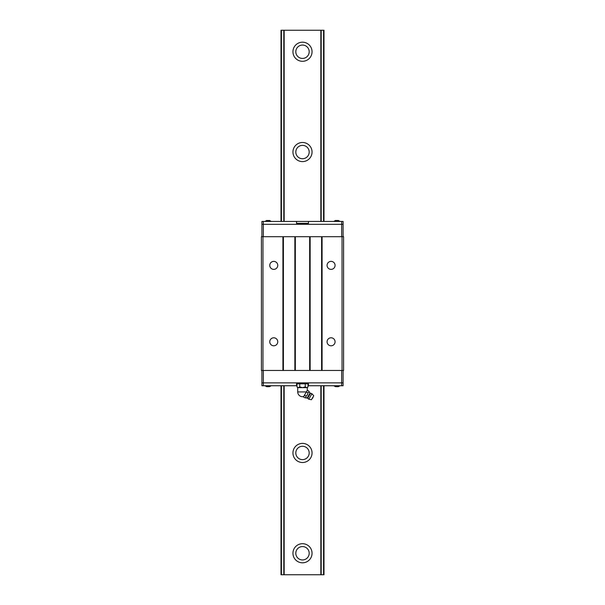 <?xml version="1.0" encoding="UTF-8"?>
<svg xmlns="http://www.w3.org/2000/svg" width="605" height="605" viewBox="0 0 605 605"><rect width="100%" height="100%" fill="white"/><g stroke="black" fill="none" stroke-linecap="round" stroke-linejoin="round"><path stroke-width="0.91" d="M320.839 221.43L320.839 30.25L284.161 30.25L284.161 221.43M284.161 385.74L284.161 574.75L320.839 574.75L320.839 385.74M312.051 452.956A9.551 9.551 0 0 1 297.721 461.229A9.551 9.551 0 0 1 297.721 444.683A9.551 9.551 0 0 1 312.051 452.956M312.051 152.044A9.551 9.551 0 0 1 297.721 160.317A9.551 9.551 0 0 1 297.721 143.771A9.551 9.551 0 0 1 312.051 152.044M312.051 51.743A9.551 9.551 0 0 1 297.721 60.016A9.551 9.551 0 0 1 297.721 43.469A9.551 9.551 0 0 1 312.051 51.743M312.051 553.257A9.551 9.551 0 0 1 297.721 561.531A9.551 9.551 0 0 1 297.721 544.984A9.551 9.551 0 0 1 312.051 553.257M284.161 30.25L281.007 30.25L281.007 221.43M283.881 385.74L284.161 574.75M323.993 221.43L323.993 30.25L323.993 221.43L323.993 30.25L320.839 30.25M320.839 574.75L321.119 385.74M323.577 385.74L323.577 574.75L321.119 574.75M283.881 574.75L281.423 574.75L281.423 385.74M281.007 385.74L281.007 574.75L281.423 574.75M323.577 574.75L323.993 574.75L323.993 385.74M309.185 452.956A6.685 6.685 0 0 0 299.157 447.163A6.685 6.685 0 0 0 299.157 458.741A6.685 6.685 0 0 0 309.185 452.956M309.185 152.044A6.685 6.685 0 0 0 299.157 146.259A6.685 6.685 0 0 0 299.157 157.837A6.685 6.685 0 0 0 309.185 152.044M309.185 51.743A6.685 6.685 0 0 0 299.157 45.95A6.685 6.685 0 0 0 299.157 57.535A6.685 6.685 0 0 0 309.185 51.743M309.185 553.257A6.685 6.685 0 0 0 299.157 547.464A6.685 6.685 0 0 0 299.157 559.05A6.685 6.685 0 0 0 309.185 553.257M342.044 370.457L343.579 370.457L343.579 236.714L321.603 236.714L321.603 370.457L342.044 370.457L342.044 236.714M262.956 370.457L262.956 236.714L261.421 236.714L261.421 370.457L321.603 370.457M262.956 236.714L321.603 236.714M327.071 341.795A4.001 4.001 0 0 0 333.075 345.258A4.001 4.001 0 0 0 333.075 338.331A4.001 4.001 0 0 0 327.071 341.795M327.071 265.376A4.001 4.001 0 0 0 333.075 268.839A4.001 4.001 0 0 0 333.075 261.912A4.001 4.001 0 0 0 327.071 265.376M322.079 370.457L322.079 236.714M310.146 370.457L310.146 236.714M309.662 236.714L309.662 370.457M295.338 370.457L295.338 236.714M294.854 236.714L294.854 370.457M283.397 370.457L283.397 236.714M269.762 265.376A4.001 4.001 0 0 0 275.759 268.839A4.001 4.001 0 0 0 275.759 261.912A4.001 4.001 0 0 0 269.762 265.376M269.762 341.795A4.001 4.001 0 0 0 275.759 345.258A4.001 4.001 0 0 0 275.759 338.331A4.001 4.001 0 0 0 269.762 341.795M282.921 236.714L282.921 370.457M343.096 370.457L343.096 382.874L261.904 382.874L261.904 385.74L263.334 385.74L263.334 370.457M261.904 370.457L261.904 382.874L341.666 382.874L341.666 370.457M261.904 236.714L261.904 224.296L343.096 224.296L343.096 221.43L341.666 221.43L341.666 224.296L343.096 224.296L343.096 236.714M341.666 236.714L341.666 224.296L263.334 224.296L263.334 236.714M341.666 385.74L343.096 385.74L343.096 382.874L341.666 382.874L341.666 385.74L308.467 385.74L308.467 383.827L296.533 383.827L296.533 385.74L263.334 385.74M308.467 385.74L308.013 385.74M296.987 385.74L296.533 385.74M264.982 385.74L266.676 386.686L269.543 386.655L271.237 385.74M340.018 385.74L338.324 386.686L335.457 386.655L333.763 385.74M263.334 221.43L261.904 221.43L261.904 224.296L263.334 224.296L263.334 221.43L296.533 221.43L296.533 223.343L308.467 223.343L308.467 221.43L341.666 221.43M296.533 221.43L308.467 221.43M338.324 220.515L335.457 220.515M266.676 220.515L269.543 220.515M311.938 393.734L308.784 399.194L311.446 399.739L313.738 395.768L311.938 393.734A3.154 3.154 0 0 0 310.524 393.311L307.711 398.173L304.867 397.75C305.994 397.651 306.312 397.092 305.827 396.078C307.279 395.42 307.922 394.309 307.756 392.728C308.883 392.637 309.208 392.078 308.724 391.057L308.951 391.995M306.727 395.519L305.827 396.078L304.428 395.269L307.325 390.255L308.724 391.057L310.017 393.091L307.264 397.856M304.428 395.269L303.468 396.94L304.867 397.75M307.756 392.728L306.357 391.927L297.721 391.927A4.779 4.779 0 0 0 303.687 396.547M305.26 383.827L305.26 386.913L302.53 387.646L297.721 387.646L296.987 386.913L296.987 383.827M296.987 386.913L298.348 387.646L299.74 386.913L299.74 383.827M302.5 387.646L299.74 386.913M298.378 387.646L302.47 387.646M297.721 391.927L297.721 387.646L298.348 387.646M305.26 386.913L306.622 387.646L302.53 387.646M306.622 387.646L308.013 386.913L308.013 383.827M283.881 30.25L283.881 221.43M321.119 221.43L321.119 30.25M283.805 30.25L283.805 221.43M283.805 385.74L283.805 574.75M321.195 574.75L321.195 385.74M321.195 221.43L321.195 30.25M323.577 30.25L323.577 221.43M281.423 221.43L281.423 30.25M323.72 574.75L323.72 385.74M323.72 221.43L323.72 30.25M323.909 30.25L323.909 221.43M323.909 385.74L323.909 574.75M281.28 574.75L281.28 385.74M281.28 221.43L281.28 30.25M340.018 221.43L338.324 220.485M333.763 221.43L335.457 220.485M271.237 221.43L269.543 220.485M264.982 221.43L266.676 220.485M310.524 393.311L310.017 393.091M307.711 398.173A3.154 3.154 0 0 0 308.784 399.194M312.21 398.415A1.165 1.165 0 0 0 312.974 397.092M308.013 386.913L307.279 387.646L307.279 390.338"/></g></svg>
